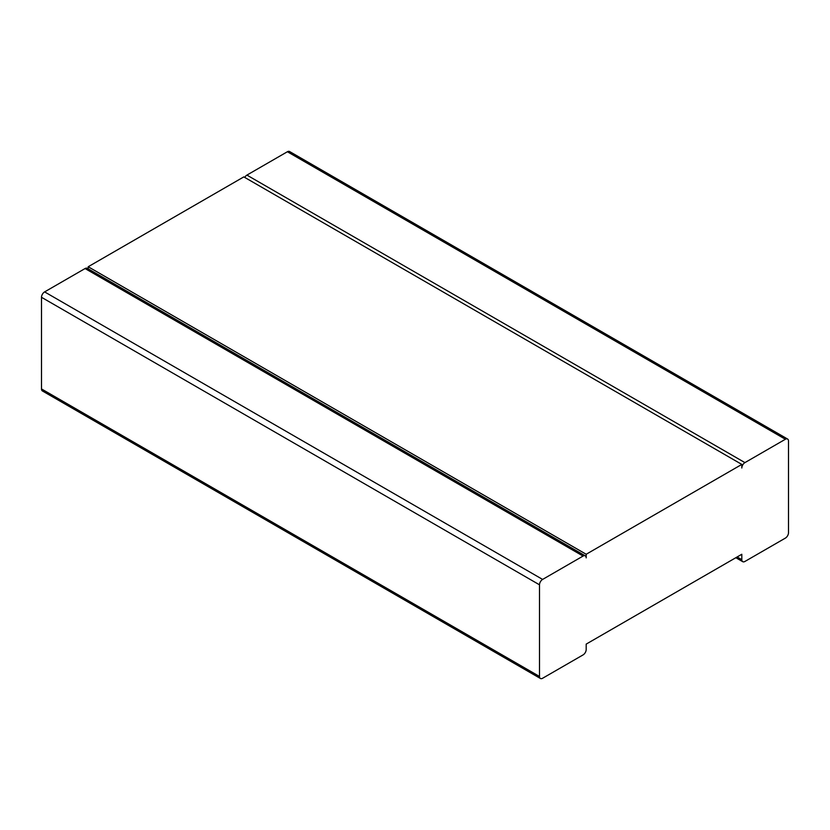 <?xml version="1.0" encoding="UTF-8"?>
<svg xmlns="http://www.w3.org/2000/svg" width="830" height="830" viewBox="0 0 830 830"><rect width="100%" height="100%" fill="white"/><g stroke="black" fill="none" stroke-linecap="round" stroke-linejoin="round"><path stroke-width="1.25" d="M788.5 532.704L788.5 441.052A4.399 2.542 120 0 0 787.587 439.039A4.399 2.542 120 0 0 785.388 439.257L744.925 462.621A4.399 2.542 -60 0 0 741.813 468.006L741.813 464.416L586.188 554.264L586.188 557.864A4.399 2.542 120 0 0 585.275 555.841A4.399 2.542 120 0 0 583.075 556.059L542.613 579.423A4.399 2.542 -60 0 0 539.5 584.818L539.5 676.46A4.399 2.542 120 0 0 540.413 678.473A4.399 2.542 120 0 0 542.613 678.255L583.075 654.901A4.399 2.542 -60 0 0 586.188 649.506L586.188 644.111L741.813 554.264L741.813 559.659A4.399 2.542 120 0 0 742.726 561.671A4.399 2.542 120 0 0 744.925 561.453L785.388 538.099A4.399 2.542 -60 0 0 788.5 532.704M787.587 439.039L289.587 151.527A4.399 2.542 120 0 0 287.388 151.745L246.925 175.099L744.925 462.621M244.726 177.423A4.399 2.542 -60 0 1 246.925 175.099M741.813 464.416L243.813 176.894L88.188 266.752L586.188 554.264M88.188 268.858L88.188 266.752M585.275 555.841L87.275 268.329A4.399 2.542 120 0 0 85.075 268.546L44.613 291.901L542.613 579.423M540.413 678.473L42.413 390.961A4.399 2.542 120 0 1 41.5 388.948L41.5 297.296A4.399 2.542 -60 0 1 44.613 291.901M287.388 151.745L785.388 439.257M737.144 556.961L741.813 559.659M41.5 388.948L539.5 676.46M41.5 297.296L539.5 584.818M85.075 268.546L583.075 556.059M735.857 557.708L742.726 561.671"/></g></svg>
